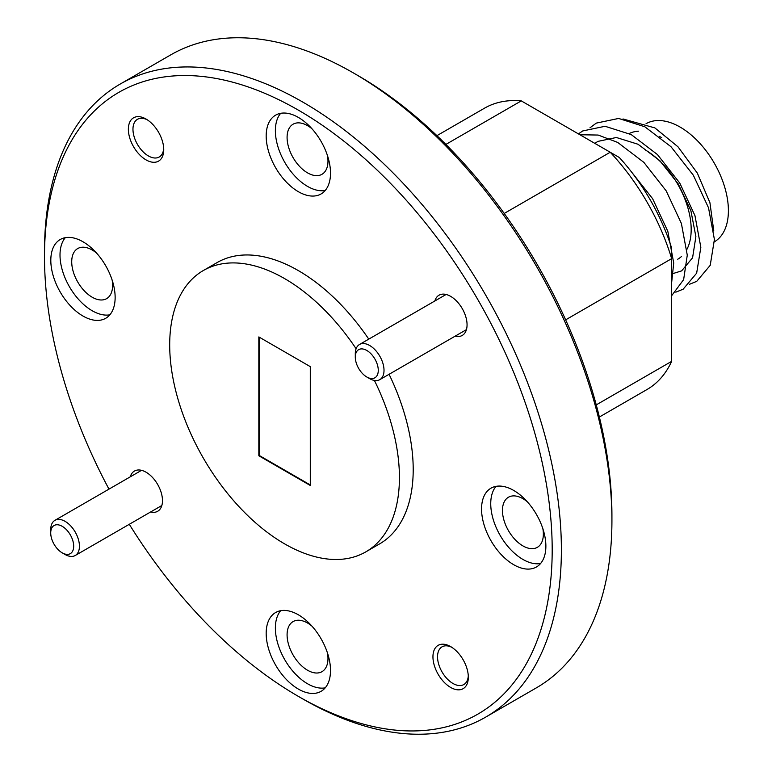 <?xml version="1.0" encoding="UTF-8"?>
<svg xmlns="http://www.w3.org/2000/svg" width="772" height="772" viewBox="0 0 772 772"><rect width="100%" height="100%" fill="white"/><g stroke="black" fill="none" stroke-linecap="round" stroke-linejoin="round"><path stroke-width="1.16" d="M298.349 117.412A45.48 26.258 -120 0 0 275.604 115.163A45.48 26.258 -120 0 0 268.627 151.611A45.48 26.258 -120 0 0 298.349 191.688A45.48 26.258 -120 0 0 321.084 193.946A45.48 26.258 -120 0 0 328.061 157.498A45.48 26.258 -120 0 0 298.349 117.412M280.67 113.32A45.48 26.258 -120 0 0 279.223 150.53A45.48 26.258 -120 0 0 307.536 186.39A45.48 26.258 -120 0 0 325.215 190.481M82.971 241.761A45.48 26.258 -120 0 0 60.235 239.513A45.48 26.258 -120 0 0 53.258 275.961A45.48 26.258 -120 0 0 82.971 316.037A45.48 26.258 -120 0 0 105.716 318.286A45.48 26.258 -120 0 0 112.693 281.848A45.48 26.258 -120 0 0 82.971 241.761M65.302 237.67A45.48 26.258 -120 0 0 63.854 274.871A45.48 26.258 -120 0 0 92.167 310.73A45.48 26.258 -120 0 0 109.846 314.822M298.349 614.792A45.48 26.258 -120 0 0 275.604 612.543A45.48 26.258 -120 0 0 268.627 648.991A45.48 26.258 -120 0 0 298.349 689.068A45.48 26.258 -120 0 0 321.084 691.316A45.48 26.258 -120 0 0 328.061 654.878A45.48 26.258 -120 0 0 298.349 614.792M280.67 610.7A45.48 26.258 -120 0 0 279.223 647.901A45.48 26.258 -120 0 0 307.536 683.76A45.48 26.258 -120 0 0 325.215 687.852M513.718 490.452A45.48 26.258 -120 0 0 490.973 488.193A45.48 26.258 -120 0 0 484.005 524.642A45.48 26.258 -120 0 0 513.718 564.718A45.48 26.258 -120 0 0 536.453 566.976A45.48 26.258 -120 0 0 543.43 530.528A45.48 26.258 -120 0 0 513.718 490.452M496.039 486.35A45.48 26.258 -120 0 0 494.591 523.561A45.48 26.258 -120 0 0 522.905 559.42A45.48 26.258 -120 0 0 540.583 563.512M358.073 75.637L353.479 72.983L358.073 75.637A358.999 207.272 60 0 1 611.926 515.32L611.926 520.617A365.494 211.017 -120 0 0 353.479 72.983L353.479 72.983A365.494 211.017 -120 0 0 170.737 54.88L120.191 84.061A365.494 211.017 60 0 1 302.942 102.165A365.494 211.017 60 0 1 541.712 424.243A365.494 211.017 60 0 1 485.685 717.12A365.494 211.017 60 0 1 302.942 699.017A365.494 211.017 60 0 1 302.933 699.017A365.494 211.017 60 0 1 302.933 699.007L298.339 696.363A358.999 207.272 -120 0 0 552.192 549.799A358.999 207.272 -120 0 0 298.349 110.126A358.999 207.272 -120 0 0 44.496 256.68A358.999 207.272 -120 0 0 108.977 489.13M485.685 717.12L536.222 687.939A365.494 211.017 -120 0 0 611.926 520.617M129.291 524.294A358.999 207.272 -120 0 0 298.339 696.363L302.942 699.017M450.636 646.589A25.013 14.446 -120 0 0 432.947 656.798A25.013 14.446 -120 0 0 450.636 687.437A25.013 14.446 -120 0 0 468.324 677.227A25.013 14.446 -120 0 0 450.636 646.589L450.636 646.589M451.823 647.322A21.77 12.564 -120 0 0 442.047 646.839A21.77 12.564 -120 0 0 438.708 664.277A21.77 12.564 -120 0 0 452.932 683.461A21.77 12.564 -120 0 0 463.818 684.542A21.77 12.564 -120 0 0 468.286 675.828M146.053 119.042A25.013 14.446 -120 0 0 128.364 129.252A25.013 14.446 -120 0 0 146.053 159.891A25.013 14.446 -120 0 0 163.741 149.681A25.013 14.446 -120 0 0 146.053 119.042L146.053 119.042M147.24 119.776A21.77 12.564 -120 0 0 137.474 119.293A21.77 12.564 -120 0 0 134.135 136.731A21.77 12.564 -120 0 0 148.349 155.915A21.77 12.564 -120 0 0 159.235 156.996A21.77 12.564 -120 0 0 163.703 148.282M455.142 336.158A23.228 13.413 -120 0 0 467.06 324.8A23.228 13.413 -120 0 0 450.636 296.351L450.636 296.351A23.228 13.413 -120 0 0 434.839 300.983M150.569 512.01A23.228 13.413 -120 0 0 162.477 500.652A23.228 13.413 -120 0 0 146.053 472.203L146.053 472.203A23.228 13.413 -120 0 0 130.265 476.835M356.114 348.751A162.438 93.788 -120 0 0 284.559 278.567A162.438 93.788 -120 0 0 203.345 270.518A162.438 93.788 -120 0 0 178.438 400.687A162.438 93.788 -120 0 0 284.559 543.835A162.438 93.788 -120 0 0 365.783 551.883L379.563 543.922A162.438 93.788 -120 0 0 389.078 374.304M368.775 339.13A162.438 93.788 -120 0 0 298.349 270.605A162.438 93.788 -120 0 0 217.125 262.567L203.345 270.518M365.783 551.883A162.438 93.788 -120 0 0 374.42 380.461M542.88 528.752A28.911 16.695 60 0 1 537.36 547.319A28.911 16.695 60 0 1 522.905 545.891A28.911 16.695 60 0 1 504.01 520.405A28.911 16.695 60 0 1 508.449 497.236A28.911 16.695 60 0 1 522.905 498.673A28.911 16.695 60 0 1 527.276 501.742M327.502 653.102A28.911 16.695 60 0 1 321.992 671.669A28.911 16.695 60 0 1 307.536 670.231A28.911 16.695 60 0 1 288.641 644.755A28.911 16.695 60 0 1 293.08 621.585A28.911 16.695 60 0 1 307.536 623.014A28.911 16.695 60 0 1 311.907 626.092M112.133 280.072A28.911 16.695 60 0 1 106.623 298.639A28.911 16.695 60 0 1 92.167 297.201A28.911 16.695 60 0 1 73.272 271.725A28.911 16.695 60 0 1 77.711 248.555A28.911 16.695 60 0 1 92.167 249.983A28.911 16.695 60 0 1 96.539 253.062M327.502 155.722A28.911 16.695 60 0 1 321.992 174.289A28.911 16.695 60 0 1 307.536 172.86A28.911 16.695 60 0 1 288.641 147.375A28.911 16.695 60 0 1 293.08 124.205A28.911 16.695 60 0 1 307.536 125.643A28.911 16.695 60 0 1 311.907 128.712M445.878 144.422L521.274 100.891A162.438 93.788 -120 0 0 484.526 108.176L436.923 135.66M565.644 319.849L671.65 258.649A162.438 93.788 -120 0 0 610.218 152.248L504.212 213.448M599.371 417.025L646.965 389.542A162.438 93.788 -120 0 0 671.65 361.354L596.254 404.885M521.274 100.891L619.327 157.507A146.197 84.409 60 0 1 671.65 248.13L671.65 361.354M310.286 366.632L258.832 336.93L258.832 455.769L310.286 485.472L310.286 366.632M44.496 256.68L44.496 251.382A365.494 211.017 60 0 1 120.191 84.061M259.296 337.19L259.296 455.499L310.286 484.941M713.782 230.963L709.931 202.718L697.328 173.092L677.98 146.796L654.897 127.92L623.004 118.965M714.438 241.79A68.225 39.391 -120 0 0 724.676 187.056A68.225 39.391 -120 0 0 680.151 127.1A68.225 39.391 -120 0 0 646.039 123.723M661.778 137.715A68.225 39.391 -120 0 0 659.365 136.393M638.666 131.172A68.225 39.391 -120 0 0 629.199 133.517M645.238 149.913A64.973 37.519 60 0 1 686.926 249.327M681.599 256.391A64.973 37.519 60 0 1 677.719 259.238M671.65 273.983L681.628 270.885L692.581 257.79L695.881 236.608L690.882 210.64L678.231 183.919L659.722 160.576L638.029 144.248L616.346 137.493L597.827 141.411L594.865 143.38M689.386 284.328L696.72 281.355L710.221 265.327L714.409 239.474L708.522 207.803L693.324 175.205L670.993 146.719L644.813 126.762L618.633 118.444L596.302 123.105L589.972 127.805M675.828 292.163L683.152 289.191L696.653 273.163L700.841 247.31L694.954 215.629L679.756 183.032L657.435 154.554L631.245 134.598L605.065 126.28L582.744 130.941L578.431 133.894M671.65 295.705L683.635 279.628L687.273 255.136L681.386 223.465L666.188 190.867L643.867 162.381L617.687 142.424L598.146 135.052L579.926 134.753M671.65 282.562L673.715 262.972L667.819 231.301L652.62 198.703L629.556 169.483M65.08 554.499L62.204 552.839A16.241 9.38 -120 0 0 73.687 546.209A16.241 9.38 -120 0 0 62.204 526.311A16.241 9.38 -120 0 0 50.72 532.95A16.241 9.38 -120 0 0 62.204 552.839L65.08 554.499A20.304 11.725 60 0 0 75.231 555.502A20.304 11.725 60 0 0 78.339 539.232A20.304 11.725 60 0 0 65.08 521.341A20.304 11.725 60 0 0 54.928 520.338A20.304 11.725 60 0 0 50.72 529.631L50.72 532.95M369.653 378.647L366.787 376.987A16.241 9.38 -120 0 0 378.27 370.357A16.241 9.38 -120 0 0 366.787 350.459A16.241 9.38 -120 0 0 355.294 357.098A16.241 9.38 -120 0 0 366.787 376.987L369.653 378.647A20.304 11.725 60 0 0 379.805 379.65A20.304 11.725 60 0 0 382.922 363.38A20.304 11.725 60 0 0 369.653 345.489A20.304 11.725 60 0 0 359.501 344.486A20.304 11.725 60 0 0 355.294 353.779L355.294 357.098M161.85 505.496L75.231 555.502M141.546 470.322L54.928 520.338M466.423 329.644L379.805 379.65M446.12 294.47L359.501 344.486"/></g></svg>
